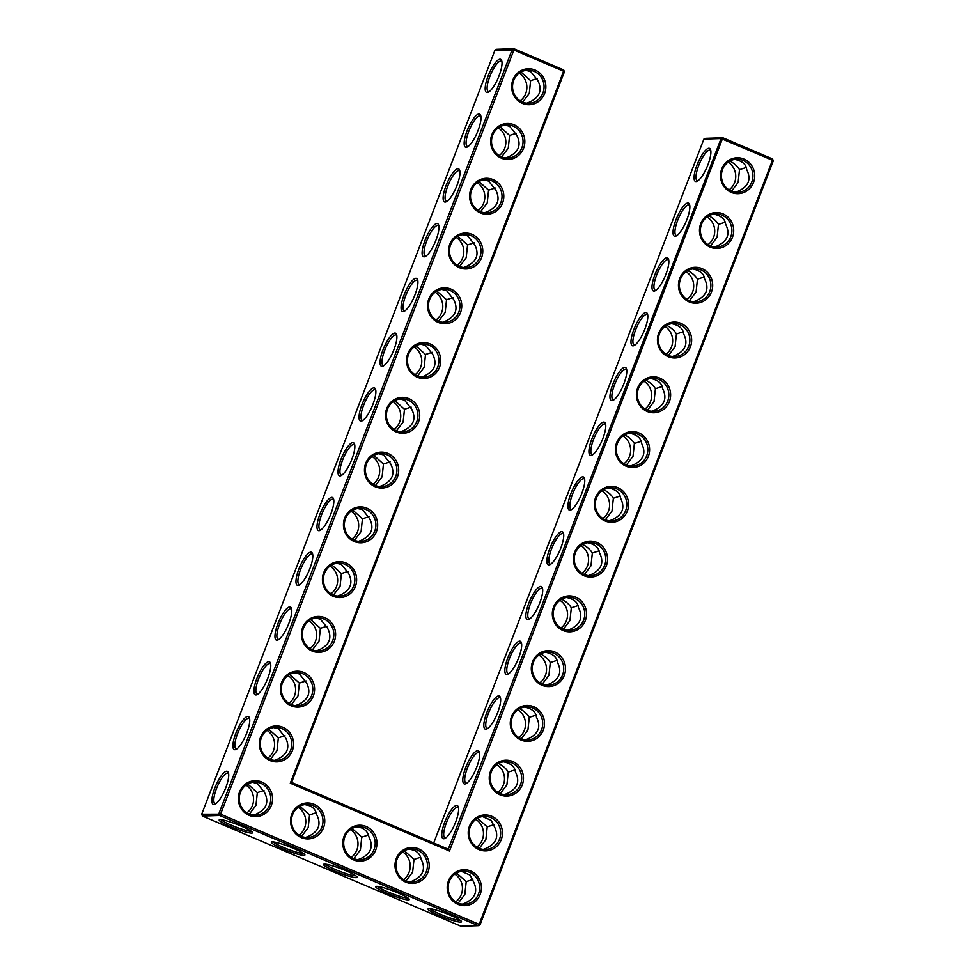 <?xml version="1.0" encoding="UTF-8"?>
<svg xmlns="http://www.w3.org/2000/svg" width="975" height="975" viewBox="0 0 975 975"><rect width="100%" height="100%" fill="white"/><g stroke="black" fill="none" stroke-linecap="round" stroke-linejoin="round"><path stroke-width="1.46" d="M721.744 168.967A17.977 17.111 -91.9 0 1 751.091 164.69A17.977 17.111 -91.9 0 1 740.025 193.525A17.977 17.111 -91.9 0 1 721.744 168.967M722.56 169.516A16.551 15.758 -91.9 0 1 736.637 159.193A16.551 15.758 -91.9 0 1 752.932 175.22A16.551 15.758 -91.9 0 1 737.722 192.282A16.551 15.758 -91.9 0 1 722.56 169.516M734.76 159.376C742.207 160.96 746.155 164.312 746.631 169.431C751.493 179.034 748.715 186.286 738.282 191.173L735.564 192.197M449.475 851.029L448.293 849.201L721.086 138.548L703.889 139.108L705.644 138.328L722.841 137.768L721.086 138.548L772.48 160.253L479.164 924.361L220.582 814.162L513.898 50.054L563.611 71.236L290.306 783.205L449.475 851.029L722.841 137.768L772.553 158.949L773.297 160.802L479.992 924.909L478.225 925.689L219.643 815.49L218.9 813.638L512.204 49.53L513.971 48.75L563.684 69.932L564.428 71.784L291.635 782.438L290.306 783.205M493.094 179.595A17.977 17.111 -91.9 0 1 502.576 203.007A17.977 17.111 -91.9 0 1 480.309 212.891A17.977 17.111 -91.9 0 1 470.827 189.479A17.977 17.111 -91.9 0 1 493.094 179.595M535.141 70.066A17.977 17.111 -91.9 0 1 544.623 93.478A17.977 17.111 -91.9 0 1 522.356 103.362A17.977 17.111 -91.9 0 1 512.874 79.95A17.977 17.111 -91.9 0 1 535.141 70.066M514.117 124.824A17.977 17.111 -91.9 0 1 523.599 148.249A17.977 17.111 -91.9 0 1 501.333 158.133A17.977 17.111 -91.9 0 1 491.851 134.708A17.977 17.111 -91.9 0 1 514.117 124.824M472.071 234.366A17.977 17.111 -91.9 0 1 481.553 257.778A17.977 17.111 -91.9 0 1 459.286 267.662A17.977 17.111 -91.9 0 1 449.804 244.25A17.977 17.111 -91.9 0 1 472.071 234.366M396.228 858.682A17.977 17.111 -91.9 0 1 418.494 848.798A17.977 17.111 -91.9 0 1 427.976 872.211A17.977 17.111 -91.9 0 1 405.71 882.095A17.977 17.111 -91.9 0 1 396.228 858.682M291.793 814.174A17.977 17.111 -91.9 0 1 314.06 804.29A17.977 17.111 -91.9 0 1 323.542 827.702A17.977 17.111 -91.9 0 1 301.275 837.586A17.977 17.111 -91.9 0 1 291.793 814.174M282.86 727.265A17.977 17.111 -91.9 0 1 292.342 750.677A17.977 17.111 -91.9 0 1 270.075 760.561A17.977 17.111 -91.9 0 1 260.593 737.149A17.977 17.111 -91.9 0 1 282.86 727.265M303.883 672.494A17.977 17.111 -91.9 0 1 313.365 695.918A17.977 17.111 -91.9 0 1 291.098 705.803A17.977 17.111 -91.9 0 1 281.617 682.378A17.977 17.111 -91.9 0 1 303.883 672.494M344.004 836.428A17.977 17.111 -91.9 0 1 366.271 826.544A17.977 17.111 -91.9 0 1 375.753 849.956A17.977 17.111 -91.9 0 1 353.486 859.84A17.977 17.111 -91.9 0 1 344.004 836.428M261.836 782.035A17.977 17.111 -91.9 0 1 271.318 805.447A17.977 17.111 -91.9 0 1 249.052 815.332A17.977 17.111 -91.9 0 1 239.57 791.919A17.977 17.111 -91.9 0 1 261.836 782.035M366.953 508.194A17.977 17.111 -91.9 0 1 376.435 531.607A17.977 17.111 -91.9 0 1 354.169 541.491A17.977 17.111 -91.9 0 1 344.687 518.078A17.977 17.111 -91.9 0 1 366.953 508.194M387.977 453.436A17.977 17.111 -91.9 0 1 397.459 476.848A17.977 17.111 -91.9 0 1 375.192 486.732A17.977 17.111 -91.9 0 1 365.71 463.32A17.977 17.111 -91.9 0 1 387.977 453.436M409 398.665A17.977 17.111 -91.9 0 1 418.482 422.077A17.977 17.111 -91.9 0 1 396.216 431.962A17.977 17.111 -91.9 0 1 386.734 408.549A17.977 17.111 -91.9 0 1 409 398.665M430.024 343.895A17.977 17.111 -91.9 0 1 439.506 367.307A17.977 17.111 -91.9 0 1 417.239 377.191A17.977 17.111 -91.9 0 1 407.757 353.779A17.977 17.111 -91.9 0 1 430.024 343.895M451.047 289.136A17.977 17.111 -91.9 0 1 460.529 312.548A17.977 17.111 -91.9 0 1 438.263 322.433A17.977 17.111 -91.9 0 1 428.781 299.02A17.977 17.111 -91.9 0 1 451.047 289.136M345.93 562.965A17.977 17.111 -91.9 0 1 355.412 586.377A17.977 17.111 -91.9 0 1 333.145 596.261A17.977 17.111 -91.9 0 1 323.663 572.849A17.977 17.111 -91.9 0 1 345.93 562.965M324.907 617.736A17.977 17.111 -91.9 0 1 334.388 641.148A17.977 17.111 -91.9 0 1 312.122 651.032A17.977 17.111 -91.9 0 1 302.64 627.62A17.977 17.111 -91.9 0 1 324.907 617.736M700.72 223.726A17.977 17.111 -91.9 0 1 730.068 219.46A17.977 17.111 -91.9 0 1 719.002 248.296A17.977 17.111 -91.9 0 1 700.72 223.726M679.697 278.497A17.977 17.111 -91.9 0 1 709.044 274.219A17.977 17.111 -91.9 0 1 697.978 303.067A17.977 17.111 -91.9 0 1 679.697 278.497M658.673 333.267A17.977 17.111 -91.9 0 1 688.021 328.989A17.977 17.111 -91.9 0 1 676.955 357.825A17.977 17.111 -91.9 0 1 658.673 333.267M637.65 388.026A17.977 17.111 -91.9 0 1 666.997 383.76A17.977 17.111 -91.9 0 1 655.931 412.596A17.977 17.111 -91.9 0 1 637.65 388.026M616.627 442.796A17.977 17.111 -91.9 0 1 645.974 438.531A17.977 17.111 -91.9 0 1 634.908 467.366A17.977 17.111 -91.9 0 1 616.627 442.796M469.462 826.166A17.977 17.111 -91.9 0 1 498.81 821.888A17.977 17.111 -91.9 0 1 487.744 850.736A17.977 17.111 -91.9 0 1 469.462 826.166M595.603 497.567A17.977 17.111 -91.9 0 1 624.951 493.289A17.977 17.111 -91.9 0 1 613.884 522.125A17.977 17.111 -91.9 0 1 595.603 497.567M490.486 771.396A17.977 17.111 -91.9 0 1 519.833 767.13A17.977 17.111 -91.9 0 1 508.767 795.966A17.977 17.111 -91.9 0 1 490.486 771.396M448.439 880.937A17.977 17.111 -91.9 0 1 477.787 876.659A17.977 17.111 -91.9 0 1 466.72 905.495A17.977 17.111 -91.9 0 1 448.439 880.937M574.58 552.325A17.977 17.111 -91.9 0 1 603.927 548.06A17.977 17.111 -91.9 0 1 592.861 576.895A17.977 17.111 -91.9 0 1 574.58 552.325M532.533 661.867A17.977 17.111 -91.9 0 1 561.88 657.589A17.977 17.111 -91.9 0 1 550.814 686.424A17.977 17.111 -91.9 0 1 532.533 661.867M553.556 607.096A17.977 17.111 -91.9 0 1 582.904 602.83A17.977 17.111 -91.9 0 1 571.837 631.666A17.977 17.111 -91.9 0 1 553.556 607.096M511.509 716.625A17.977 17.111 -91.9 0 1 540.857 712.359A17.977 17.111 -91.9 0 1 529.791 741.195A17.977 17.111 -91.9 0 1 511.509 716.625M697.99 180.753A16.551 4.631 113.1 0 1 697.247 180.655A16.551 4.631 113.1 0 1 698.673 165.592A16.551 4.631 113.1 0 1 710.214 150.199A16.551 4.631 113.1 0 1 710.812 150.674M729.873 161.046C734.443 163.544 737.648 166.408 739.501 169.662L746.143 167.493M739.501 169.662L738.148 182.423L731.543 191.173M714.541 246.967L717.259 245.944C727.691 241.044 730.47 233.793 725.607 224.189C725.132 219.082 721.183 215.731 713.737 214.147M708.849 215.816C713.42 218.315 716.625 221.179 718.477 224.421L725.12 222.251M773.297 160.802L772.553 158.949M448.293 849.201L291.635 782.438M563.684 69.932L564.428 71.784M495.008 50.091L513.898 50.054L513.971 48.75L496.775 49.311L495.008 50.091L201.703 814.198L202.447 816.051L461.029 926.25L478.225 925.689L479.164 924.361L479.992 924.909M202.447 816.051L219.643 815.49L220.582 814.162L201.703 814.198M492.156 180.923A16.551 15.758 88.1 0 0 485.721 179.717A16.551 15.758 88.1 0 0 470.511 196.779A16.551 15.758 88.1 0 0 486.805 212.806A16.551 15.758 88.1 0 0 501.784 199.18A16.551 15.758 88.1 0 0 492.156 180.923M534.202 71.394A16.551 15.758 88.1 0 0 527.768 70.188A16.551 15.758 88.1 0 0 512.558 87.238A16.551 15.758 88.1 0 0 528.852 103.265A16.551 15.758 88.1 0 0 543.831 89.651A16.551 15.758 88.1 0 0 534.202 71.394M513.179 126.153A16.551 15.758 88.1 0 0 506.744 124.946A16.551 15.758 88.1 0 0 491.534 142.009A16.551 15.758 88.1 0 0 507.829 158.035A16.551 15.758 88.1 0 0 522.807 144.41A16.551 15.758 88.1 0 0 513.179 126.153M471.132 235.694A16.551 15.758 88.1 0 0 464.697 234.488A16.551 15.758 88.1 0 0 449.487 251.538A16.551 15.758 88.1 0 0 465.782 267.577A16.551 15.758 88.1 0 0 480.76 253.951A16.551 15.758 88.1 0 0 471.132 235.694M417.556 850.127A16.551 15.758 88.1 0 0 411.121 848.908A16.551 15.758 88.1 0 0 395.911 865.971A16.551 15.758 88.1 0 0 412.206 881.997A16.551 15.758 88.1 0 0 427.184 868.384A16.551 15.758 88.1 0 0 417.556 850.127M313.121 805.618A16.551 15.758 88.1 0 0 306.686 804.399A16.551 15.758 88.1 0 0 291.476 821.462A16.551 15.758 88.1 0 0 307.771 837.488A16.551 15.758 88.1 0 0 322.749 823.875A16.551 15.758 88.1 0 0 313.121 805.618M281.921 728.593A16.551 15.758 88.1 0 0 275.486 727.387A16.551 15.758 88.1 0 0 260.276 744.449A16.551 15.758 88.1 0 0 276.571 760.476A16.551 15.758 88.1 0 0 291.562 746.85A16.551 15.758 88.1 0 0 281.921 728.593M302.945 673.822A16.551 15.758 88.1 0 0 296.51 672.616A16.551 15.758 88.1 0 0 281.3 689.678A16.551 15.758 88.1 0 0 297.594 705.705A16.551 15.758 88.1 0 0 312.585 692.079A16.551 15.758 88.1 0 0 302.945 673.822M365.332 827.872A16.551 15.758 88.1 0 0 358.91 826.654A16.551 15.758 88.1 0 0 343.7 843.716A16.551 15.758 88.1 0 0 359.994 859.743A16.551 15.758 88.1 0 0 374.973 846.129A16.551 15.758 88.1 0 0 365.332 827.872M260.898 783.364A16.551 15.758 88.1 0 0 254.475 782.157A16.551 15.758 88.1 0 0 239.253 799.207A16.551 15.758 88.1 0 0 255.548 815.234A16.551 15.758 88.1 0 0 270.538 801.621A16.551 15.758 88.1 0 0 260.898 783.364M366.015 509.523A16.551 15.758 88.1 0 0 359.58 508.316A16.551 15.758 88.1 0 0 344.37 525.379A16.551 15.758 88.1 0 0 360.665 541.405A16.551 15.758 88.1 0 0 375.655 527.78A16.551 15.758 88.1 0 0 366.015 509.523M387.038 454.764A16.551 15.758 88.1 0 0 380.603 453.546A16.551 15.758 88.1 0 0 365.393 470.608A16.551 15.758 88.1 0 0 381.688 486.635A16.551 15.758 88.1 0 0 396.667 473.021A16.551 15.758 88.1 0 0 387.038 454.764M408.062 399.994A16.551 15.758 88.1 0 0 401.627 398.787A16.551 15.758 88.1 0 0 386.417 415.837A16.551 15.758 88.1 0 0 402.712 431.876A16.551 15.758 88.1 0 0 417.69 418.251A16.551 15.758 88.1 0 0 408.062 399.994M429.085 345.223A16.551 15.758 88.1 0 0 422.65 344.017A16.551 15.758 88.1 0 0 407.44 361.079A16.551 15.758 88.1 0 0 423.735 377.106A16.551 15.758 88.1 0 0 438.713 363.48A16.551 15.758 88.1 0 0 429.085 345.223M450.109 290.465A16.551 15.758 88.1 0 0 443.674 289.246A16.551 15.758 88.1 0 0 428.464 306.308A16.551 15.758 88.1 0 0 444.758 322.335A16.551 15.758 88.1 0 0 459.737 308.709A16.551 15.758 88.1 0 0 450.109 290.465M344.992 564.293A16.551 15.758 88.1 0 0 338.557 563.087A16.551 15.758 88.1 0 0 323.347 580.149A16.551 15.758 88.1 0 0 339.641 596.176A16.551 15.758 88.1 0 0 354.632 582.55A16.551 15.758 88.1 0 0 344.992 564.293M323.968 619.064A16.551 15.758 88.1 0 0 317.533 617.845A16.551 15.758 88.1 0 0 302.323 634.908A16.551 15.758 88.1 0 0 318.618 650.934A16.551 15.758 88.1 0 0 333.608 637.321A16.551 15.758 88.1 0 0 323.968 619.064M701.537 224.274A16.551 15.758 -91.9 0 1 715.613 213.964A16.551 15.758 -91.9 0 1 731.908 229.99A16.551 15.758 -91.9 0 1 716.698 247.053A16.551 15.758 -91.9 0 1 701.537 224.274M680.513 279.045A16.551 15.758 -91.9 0 1 694.602 268.734A16.551 15.758 -91.9 0 1 710.885 284.761A16.551 15.758 -91.9 0 1 695.675 301.823A16.551 15.758 -91.9 0 1 680.513 279.045M659.49 333.816A16.551 15.758 -91.9 0 1 673.579 323.493A16.551 15.758 -91.9 0 1 689.873 339.532A16.551 15.758 -91.9 0 1 674.651 356.582A16.551 15.758 -91.9 0 1 659.49 333.816M638.467 388.574A16.551 15.758 -91.9 0 1 652.555 378.263A16.551 15.758 -91.9 0 1 668.85 394.29A16.551 15.758 -91.9 0 1 653.64 411.352A16.551 15.758 -91.9 0 1 638.467 388.574M617.443 443.345A16.551 15.758 -91.9 0 1 631.532 433.034A16.551 15.758 -91.9 0 1 647.827 449.061A16.551 15.758 -91.9 0 1 632.617 466.123A16.551 15.758 -91.9 0 1 617.443 443.345M470.291 826.715A16.551 15.758 -91.9 0 1 484.368 816.404A16.551 15.758 -91.9 0 1 500.663 832.431A16.551 15.758 -91.9 0 1 485.452 849.493A16.551 15.758 -91.9 0 1 470.291 826.715M596.42 498.115A16.551 15.758 -91.9 0 1 610.508 487.793A16.551 15.758 -91.9 0 1 626.803 503.831A16.551 15.758 -91.9 0 1 611.593 520.882A16.551 15.758 -91.9 0 1 596.42 498.115M491.315 771.944A16.551 15.758 -91.9 0 1 505.391 761.633A16.551 15.758 -91.9 0 1 521.686 777.66A16.551 15.758 -91.9 0 1 506.476 794.723A16.551 15.758 -91.9 0 1 491.315 771.944M449.268 881.485A16.551 15.758 -91.9 0 1 463.344 871.162A16.551 15.758 -91.9 0 1 479.639 887.189A16.551 15.758 -91.9 0 1 464.429 904.252A16.551 15.758 -91.9 0 1 449.268 881.485M575.396 552.874A16.551 15.758 -91.9 0 1 589.485 542.563A16.551 15.758 -91.9 0 1 605.78 558.59A16.551 15.758 -91.9 0 1 590.57 575.652A16.551 15.758 -91.9 0 1 575.396 552.874M533.362 662.415A16.551 15.758 -91.9 0 1 547.438 652.104A16.551 15.758 -91.9 0 1 563.733 668.131A16.551 15.758 -91.9 0 1 548.523 685.181A16.551 15.758 -91.9 0 1 533.362 662.415M554.385 607.644A16.551 15.758 -91.9 0 1 568.462 597.334A16.551 15.758 -91.9 0 1 584.756 613.36A16.551 15.758 -91.9 0 1 569.546 630.423A16.551 15.758 -91.9 0 1 554.385 607.644M512.338 717.173A16.551 15.758 -91.9 0 1 526.415 706.863A16.551 15.758 -91.9 0 1 542.709 722.889A16.551 15.758 -91.9 0 1 527.499 739.952A16.551 15.758 -91.9 0 1 512.338 717.173M728.13 162.155A16.551 15.758 -91.9 0 1 729.044 189.881M696.991 165.08A17.977 5.021 113.1 0 1 710.568 149.65A17.977 5.021 113.1 0 1 707.094 166.859A17.977 5.021 113.1 0 1 697.076 181.289A17.977 5.021 113.1 0 1 696.991 165.08M707.107 216.925A16.551 15.758 -91.9 0 1 708.021 244.652M718.477 224.421L717.125 237.181L710.519 245.944M676.967 235.523A16.551 4.631 113.1 0 1 676.223 235.426A16.551 4.631 113.1 0 1 677.649 220.362A16.551 4.631 113.1 0 1 689.203 204.969A16.551 4.631 113.1 0 1 689.788 205.445M703.889 139.108L433.692 842.985M549.827 548.45A17.977 5.021 113.1 0 1 563.404 533.02A17.977 5.021 113.1 0 1 559.942 550.229A17.977 5.021 113.1 0 1 549.924 564.659A17.977 5.021 113.1 0 1 549.827 548.45M528.803 603.208A17.977 5.021 113.1 0 1 542.38 587.791A17.977 5.021 113.1 0 1 538.919 605A17.977 5.021 113.1 0 1 528.901 619.418A17.977 5.021 113.1 0 1 528.803 603.208M507.78 657.979A17.977 5.021 113.1 0 1 521.357 642.549A17.977 5.021 113.1 0 1 517.896 659.77A17.977 5.021 113.1 0 1 507.878 674.188A17.977 5.021 113.1 0 1 507.78 657.979M486.757 712.749A17.977 5.021 113.1 0 1 500.333 697.32A17.977 5.021 113.1 0 1 496.872 714.529A17.977 5.021 113.1 0 1 486.854 728.959A17.977 5.021 113.1 0 1 486.757 712.749M465.733 767.508A17.977 5.021 113.1 0 1 479.31 752.091A17.977 5.021 113.1 0 1 475.849 769.299A17.977 5.021 113.1 0 1 465.831 783.717A17.977 5.021 113.1 0 1 465.733 767.508M444.71 822.278A17.977 5.021 113.1 0 1 458.287 806.849A17.977 5.021 113.1 0 1 454.825 824.07A17.977 5.021 113.1 0 1 444.807 838.488A17.977 5.021 113.1 0 1 444.71 822.278M675.967 219.838A17.977 5.021 113.1 0 1 689.544 204.421A17.977 5.021 113.1 0 1 686.071 221.63A17.977 5.021 113.1 0 1 676.053 236.048A17.977 5.021 113.1 0 1 675.967 219.838M654.944 274.609A17.977 5.021 113.1 0 1 668.521 259.179A17.977 5.021 113.1 0 1 665.047 276.4A17.977 5.021 113.1 0 1 655.042 290.818A17.977 5.021 113.1 0 1 654.944 274.609M633.921 329.379A17.977 5.021 113.1 0 1 647.497 313.95A17.977 5.021 113.1 0 1 644.024 331.171A17.977 5.021 113.1 0 1 634.018 345.589A17.977 5.021 113.1 0 1 633.921 329.379M612.897 384.138A17.977 5.021 113.1 0 1 626.474 368.721A17.977 5.021 113.1 0 1 623.001 385.929A17.977 5.021 113.1 0 1 612.995 400.359A17.977 5.021 113.1 0 1 612.897 384.138M591.874 438.908A17.977 5.021 113.1 0 1 605.451 423.491A17.977 5.021 113.1 0 1 601.977 440.7A17.977 5.021 113.1 0 1 591.971 455.118A17.977 5.021 113.1 0 1 591.874 438.908M570.85 493.679A17.977 5.021 113.1 0 1 584.427 478.25A17.977 5.021 113.1 0 1 580.966 495.471A17.977 5.021 113.1 0 1 570.948 509.888A17.977 5.021 113.1 0 1 570.85 493.679M214.817 788.032A17.977 5.021 113.1 0 1 228.394 772.602A17.977 5.021 113.1 0 1 224.92 789.823A17.977 5.021 113.1 0 1 214.914 804.241A17.977 5.021 113.1 0 1 214.817 788.032M235.84 733.261A17.977 5.021 113.1 0 1 249.417 717.844A17.977 5.021 113.1 0 1 245.944 735.053A17.977 5.021 113.1 0 1 235.926 749.47A17.977 5.021 113.1 0 1 235.84 733.261M256.864 678.503A17.977 5.021 113.1 0 1 270.441 663.073A17.977 5.021 113.1 0 1 266.967 680.282A17.977 5.021 113.1 0 1 256.949 694.712A17.977 5.021 113.1 0 1 256.864 678.503M277.887 623.732A17.977 5.021 113.1 0 1 291.464 608.303A17.977 5.021 113.1 0 1 287.991 625.523A17.977 5.021 113.1 0 1 277.973 639.941A17.977 5.021 113.1 0 1 277.887 623.732M298.911 568.961A17.977 5.021 113.1 0 1 312.487 553.544A17.977 5.021 113.1 0 1 309.014 570.753A17.977 5.021 113.1 0 1 298.996 585.171A17.977 5.021 113.1 0 1 298.911 568.961M319.934 514.191A17.977 5.021 113.1 0 1 333.511 498.773A17.977 5.021 113.1 0 1 330.038 515.982A17.977 5.021 113.1 0 1 320.019 530.412A17.977 5.021 113.1 0 1 319.934 514.191M340.945 459.432A17.977 5.021 113.1 0 1 354.522 444.003A17.977 5.021 113.1 0 1 351.061 461.224A17.977 5.021 113.1 0 1 341.043 475.642A17.977 5.021 113.1 0 1 340.945 459.432M361.969 404.662A17.977 5.021 113.1 0 1 375.546 389.232A17.977 5.021 113.1 0 1 372.084 406.453A17.977 5.021 113.1 0 1 362.066 420.871A17.977 5.021 113.1 0 1 361.969 404.662M382.992 349.891A17.977 5.021 113.1 0 1 396.569 334.474A17.977 5.021 113.1 0 1 393.108 351.683A17.977 5.021 113.1 0 1 383.09 366.1A17.977 5.021 113.1 0 1 382.992 349.891M404.016 295.132A17.977 5.021 113.1 0 1 417.592 279.703A17.977 5.021 113.1 0 1 414.131 296.912A17.977 5.021 113.1 0 1 404.113 311.342A17.977 5.021 113.1 0 1 404.016 295.132M425.039 240.362A17.977 5.021 113.1 0 1 438.616 224.933A17.977 5.021 113.1 0 1 435.155 242.153A17.977 5.021 113.1 0 1 425.137 256.571A17.977 5.021 113.1 0 1 425.039 240.362M446.062 185.591A17.977 5.021 113.1 0 1 459.639 170.174A17.977 5.021 113.1 0 1 456.178 187.383A17.977 5.021 113.1 0 1 446.16 201.801A17.977 5.021 113.1 0 1 446.062 185.591M467.086 130.833A17.977 5.021 113.1 0 1 480.663 115.403A17.977 5.021 113.1 0 1 477.202 132.612A17.977 5.021 113.1 0 1 467.183 147.042A17.977 5.021 113.1 0 1 467.086 130.833M488.109 76.062A17.977 5.021 113.1 0 1 501.686 60.633A17.977 5.021 113.1 0 1 498.225 77.854A17.977 5.021 113.1 0 1 488.207 92.272A17.977 5.021 113.1 0 1 488.109 76.062M439.298 915.549A17.928 2.218 -159 0 0 461.48 921.485A17.928 2.218 -159 0 0 445.575 913.307A17.928 2.218 -159 0 0 428.269 908.749A17.928 2.218 -159 0 0 439.298 915.549M387.063 893.307A17.977 2.23 21 0 1 376.009 886.47A17.977 2.23 21 0 1 393.352 891.04A17.977 2.23 21 0 1 409.305 899.255A17.977 2.23 21 0 1 387.063 893.307M334.852 871.053A17.977 2.23 21 0 1 323.785 864.216A17.977 2.23 21 0 1 341.14 868.786A17.977 2.23 21 0 1 357.082 877A17.977 2.23 21 0 1 334.852 871.053M282.628 848.798A17.977 2.23 21 0 1 271.574 841.961A17.977 2.23 21 0 1 288.917 846.532A17.977 2.23 21 0 1 304.87 854.746A17.977 2.23 21 0 1 282.628 848.798M230.429 826.544A17.928 2.218 21 0 1 219.399 819.731A17.928 2.218 21 0 1 236.693 824.289A17.928 2.218 21 0 1 252.61 832.479A17.928 2.218 21 0 1 230.429 826.544M483.844 179.9L488.597 181.045L495.714 189.942C500.577 199.546 497.798 206.798 487.366 211.697L484.648 212.721M525.878 70.358L530.644 71.504L537.761 80.413C542.624 90.017 539.845 97.268 529.413 102.156L526.695 103.179M504.867 125.129L509.62 126.275L516.738 135.172C521.601 144.787 518.822 152.027 508.389 156.926L505.672 157.95M462.82 234.658L467.573 235.804L474.691 244.713C479.554 254.317 476.775 261.568 466.342 266.455L463.625 267.491M409.244 849.091L414.009 850.237C417.97 852.016 420.347 855.002 421.151 859.182C425.965 868.749 423.187 875.977 412.827 880.876L410.061 881.912M304.809 804.582L309.575 805.728C313.536 807.507 315.912 810.493 316.704 814.673C321.531 824.241 318.752 831.48 308.38 836.367L305.614 837.415M273.609 727.569L278.363 728.715L285.48 737.612C290.343 747.216 287.564 754.467 277.132 759.367L274.414 760.39M294.633 672.799L299.386 673.944L306.503 682.841C311.366 692.457 308.587 699.697 298.155 704.596L295.437 705.62M357.033 826.837L361.798 827.982C365.759 829.762 368.136 832.747 368.928 836.928C373.742 846.495 370.975 853.734 360.604 858.622L357.837 859.658M252.586 782.328L257.339 783.473L264.469 792.382C269.332 801.986 266.541 809.238 256.12 814.125L253.39 815.149M357.703 508.499L362.456 509.645L369.574 518.542C374.437 528.145 371.658 535.397 361.225 540.296L358.508 541.32M378.727 453.728L383.48 454.874L390.597 463.783C395.46 473.387 392.681 480.638 382.249 485.526L379.531 486.549M399.75 398.97L404.503 400.103L411.621 409.013C416.483 418.616 413.705 425.868 403.272 430.755L400.554 431.791M420.773 344.199L425.527 345.345L432.644 354.242C437.507 363.846 434.728 371.097 424.296 375.997L421.578 377.02M441.797 289.429L446.55 290.574L453.668 299.483C458.53 309.087 455.752 316.339 445.319 321.226L442.601 322.25M336.68 563.27L341.433 564.415L348.55 573.312C353.413 582.916 350.634 590.168 340.202 595.055L337.484 596.091M315.656 618.028L320.409 619.174L327.527 628.083C332.39 637.687 329.611 644.938 319.178 649.825L316.461 650.849M692.713 268.917C700.16 270.502 704.121 273.853 704.596 278.96C709.459 288.563 706.668 295.815 696.247 300.702L693.517 301.738M671.69 323.676C679.136 325.272 683.097 328.612 683.572 333.73C688.435 343.334 685.644 350.586 675.224 355.473L672.494 356.497M650.666 378.446C658.113 380.031 662.074 383.382 662.549 388.489C667.412 398.105 664.621 405.344 654.201 410.243L651.471 411.267M629.643 433.217C637.089 434.801 641.05 438.153 641.526 443.259C646.388 452.863 643.598 460.115 633.177 465.002L630.447 466.038M482.479 816.575L491.132 820.316L494.362 826.629C499.224 836.233 496.446 843.485 486.013 848.372L483.283 849.408M608.619 487.975C616.066 489.572 620.027 492.911 620.502 498.03C625.365 507.634 622.574 514.885 612.154 519.773L609.424 520.796M503.502 761.816C510.949 763.401 514.91 766.752 515.385 771.859C520.248 781.463 517.457 788.714 507.037 793.613L504.307 794.637M461.455 871.345L470.108 875.087L473.338 881.4C478.201 891.004 475.422 898.255 464.99 903.142L462.26 904.166M587.596 542.746C595.043 544.33 599.003 547.682 599.479 552.788C604.342 562.404 601.551 569.644 591.13 574.543L588.4 575.567M545.549 652.275C552.996 653.872 556.957 657.211 557.432 662.33C562.295 671.933 559.504 679.185 549.083 684.072L546.353 685.096M566.572 597.517C574.019 599.101 577.98 602.452 578.455 607.559C583.318 617.163 580.527 624.414 570.107 629.314L567.377 630.338M524.526 707.046C531.972 708.63 535.933 711.982 536.408 717.088C541.271 726.704 538.48 733.943 528.06 738.843L525.33 739.867M687.826 270.587C692.396 273.073 695.602 275.949 697.454 279.191L704.096 277.022M550.826 564.123A16.551 4.631 113.1 0 1 550.083 564.025A16.551 4.631 113.1 0 1 551.509 548.962A16.551 4.631 113.1 0 1 563.062 533.569A16.551 4.631 113.1 0 1 563.648 534.044M529.803 618.893A16.551 4.631 113.1 0 1 529.059 618.796A16.551 4.631 113.1 0 1 530.485 603.732A16.551 4.631 113.1 0 1 542.039 588.339A16.551 4.631 113.1 0 1 542.624 588.803M508.779 673.652A16.551 4.631 113.1 0 1 508.036 673.554A16.551 4.631 113.1 0 1 509.462 658.503A16.551 4.631 113.1 0 1 521.016 643.098A16.551 4.631 113.1 0 1 521.601 643.573M487.756 728.422A16.551 4.631 113.1 0 1 487.013 728.325A16.551 4.631 113.1 0 1 488.438 713.261A16.551 4.631 113.1 0 1 499.992 697.868A16.551 4.631 113.1 0 1 500.577 698.344M466.732 783.193A16.551 4.631 113.1 0 1 465.989 783.096A16.551 4.631 113.1 0 1 467.415 768.032A16.551 4.631 113.1 0 1 478.969 752.639A16.551 4.631 113.1 0 1 479.554 753.114M445.709 837.952A16.551 4.631 113.1 0 1 444.966 837.866A16.551 4.631 113.1 0 1 446.392 822.803A16.551 4.631 113.1 0 1 457.945 807.41A16.551 4.631 113.1 0 1 458.53 807.873M655.943 290.282A16.551 4.631 113.1 0 1 655.2 290.197A16.551 4.631 113.1 0 1 656.626 275.133A16.551 4.631 113.1 0 1 668.18 259.74A16.551 4.631 113.1 0 1 668.765 260.203M634.92 345.053A16.551 4.631 113.1 0 1 634.177 344.955A16.551 4.631 113.1 0 1 635.602 329.891A16.551 4.631 113.1 0 1 647.156 314.498A16.551 4.631 113.1 0 1 647.741 314.974M613.897 399.823A16.551 4.631 113.1 0 1 613.153 399.726A16.551 4.631 113.1 0 1 614.579 384.662A16.551 4.631 113.1 0 1 626.133 369.269A16.551 4.631 113.1 0 1 626.718 369.744M592.873 454.594A16.551 4.631 113.1 0 1 592.13 454.496A16.551 4.631 113.1 0 1 593.556 439.433A16.551 4.631 113.1 0 1 605.109 424.04A16.551 4.631 113.1 0 1 605.694 424.503M571.85 509.352A16.551 4.631 113.1 0 1 571.106 509.255A16.551 4.631 113.1 0 1 572.532 494.191A16.551 4.631 113.1 0 1 584.086 478.798A16.551 4.631 113.1 0 1 584.671 479.273M215.816 803.705A16.551 4.631 113.1 0 1 215.073 803.607A16.551 4.631 113.1 0 1 216.499 788.556A16.551 4.631 113.1 0 1 228.053 773.151A16.551 4.631 113.1 0 1 228.637 773.626M236.84 748.946A16.551 4.631 113.1 0 1 236.096 748.849A16.551 4.631 113.1 0 1 237.522 733.785A16.551 4.631 113.1 0 1 249.076 718.392A16.551 4.631 113.1 0 1 249.661 718.855M257.863 694.176A16.551 4.631 113.1 0 1 257.12 694.078A16.551 4.631 113.1 0 1 258.546 679.014A16.551 4.631 113.1 0 1 270.087 663.622A16.551 4.631 113.1 0 1 270.684 664.097M278.887 639.405A16.551 4.631 113.1 0 1 278.131 639.307A16.551 4.631 113.1 0 1 279.569 624.244A16.551 4.631 113.1 0 1 291.111 608.851A16.551 4.631 113.1 0 1 291.696 609.326M299.91 584.647A16.551 4.631 113.1 0 1 299.154 584.549A16.551 4.631 113.1 0 1 300.592 569.485A16.551 4.631 113.1 0 1 312.134 554.092A16.551 4.631 113.1 0 1 312.719 554.556M320.933 529.876A16.551 4.631 113.1 0 1 320.178 529.778A16.551 4.631 113.1 0 1 321.616 514.715A16.551 4.631 113.1 0 1 333.158 499.322A16.551 4.631 113.1 0 1 333.742 499.797M341.957 475.105A16.551 4.631 113.1 0 1 341.201 475.008A16.551 4.631 113.1 0 1 342.639 459.944A16.551 4.631 113.1 0 1 354.181 444.551A16.551 4.631 113.1 0 1 354.766 445.027M362.968 420.335A16.551 4.631 113.1 0 1 362.225 420.249A16.551 4.631 113.1 0 1 363.663 405.186A16.551 4.631 113.1 0 1 375.204 389.793A16.551 4.631 113.1 0 1 375.789 390.256M383.992 365.576A16.551 4.631 113.1 0 1 383.248 365.479A16.551 4.631 113.1 0 1 384.686 350.415A16.551 4.631 113.1 0 1 396.228 335.022A16.551 4.631 113.1 0 1 396.813 335.497M405.015 310.806A16.551 4.631 113.1 0 1 404.272 310.708A16.551 4.631 113.1 0 1 405.71 295.644A16.551 4.631 113.1 0 1 417.251 280.252A16.551 4.631 113.1 0 1 417.836 280.727M426.038 256.035A16.551 4.631 113.1 0 1 425.295 255.95A16.551 4.631 113.1 0 1 426.733 240.886A16.551 4.631 113.1 0 1 438.275 225.493A16.551 4.631 113.1 0 1 438.86 225.956M447.062 201.277A16.551 4.631 113.1 0 1 446.318 201.179A16.551 4.631 113.1 0 1 447.757 186.115A16.551 4.631 113.1 0 1 459.298 170.723A16.551 4.631 113.1 0 1 459.883 171.186M468.085 146.506A16.551 4.631 113.1 0 1 467.342 146.408A16.551 4.631 113.1 0 1 468.78 131.345A16.551 4.631 113.1 0 1 480.322 115.952A16.551 4.631 113.1 0 1 480.907 116.427M489.109 91.735A16.551 4.631 113.1 0 1 488.365 91.638A16.551 4.631 113.1 0 1 489.803 76.586A16.551 4.631 113.1 0 1 501.345 61.181A16.551 4.631 113.1 0 1 501.93 61.657M430.072 908.688A16.502 2.047 -159 0 0 440.237 914.221A16.502 2.047 -159 0 0 460.176 920.254M408.001 898.012A16.551 2.047 21 0 1 388.001 891.979A16.551 2.047 21 0 1 377.812 886.421M355.79 875.757A16.551 2.047 21 0 1 335.79 869.724A16.551 2.047 21 0 1 325.589 864.167M303.566 853.503A16.551 2.047 21 0 1 283.567 847.47A16.551 2.047 21 0 1 273.366 841.912M251.306 831.236A16.502 2.047 21 0 1 231.368 825.216A16.502 2.047 21 0 1 221.203 819.682M495.227 188.004L488.585 190.174L478.957 181.569M474.203 242.775L467.561 244.944L457.933 236.34M488.585 190.174L487.232 202.934L480.614 211.697M537.274 78.475L530.632 80.645L521.003 72.04M516.25 133.246L509.608 135.415L499.98 126.799M530.632 80.645L529.279 93.405L522.661 102.156M509.608 135.415L508.255 148.176L501.638 156.926M453.18 297.546L446.538 299.715L436.91 291.098M467.561 244.944L466.208 257.705L459.591 266.467M404.357 850.773L413.997 859.414L420.652 857.232M352.133 828.518L361.774 837.159L360.409 849.883L353.803 858.634M361.774 837.159L368.428 834.978M413.997 859.414L412.632 872.138L406.027 880.888M299.91 806.264L309.562 814.905L316.217 812.723M263.969 790.445L257.327 792.614L255.974 805.374L249.368 814.125M309.562 814.905L308.197 827.629L301.58 836.379M284.993 735.674L278.35 737.843L268.722 729.239M257.327 792.614L247.699 784.01M278.35 737.843L276.998 750.604L270.392 759.367M306.016 680.916L299.374 683.085L289.746 674.468M299.374 683.085L298.021 695.845L291.415 704.596M369.086 516.616L362.444 518.773L352.816 510.169M348.063 571.374L341.421 573.544L331.793 564.939M362.444 518.773L361.091 531.546L354.486 540.296M390.11 461.845L383.467 464.015L373.839 455.398M383.467 464.015L382.115 476.775L375.509 485.526M411.133 407.075L404.491 409.244L394.863 400.64M404.491 409.244L403.138 422.004L396.533 430.767M432.157 352.304L425.514 354.473L415.886 345.869M425.514 354.473L424.162 367.234L417.556 375.997M446.538 299.715L445.185 312.475L438.579 321.226M327.039 626.145L320.397 628.314L310.769 619.71M341.421 573.544L340.068 586.304L333.462 595.067M320.397 628.314L319.044 641.075L312.439 649.825M697.454 279.191L696.101 291.952L689.496 300.714M666.803 325.345C671.373 327.844 674.59 330.708 676.431 333.962L683.073 331.793M676.431 333.962L675.078 346.722L668.472 355.473M645.779 380.116C650.349 382.614 653.567 385.478 655.407 388.72L662.049 386.563M655.407 388.72L654.054 401.493L647.449 410.243M624.756 434.887C629.326 437.373 632.543 440.249 634.384 443.491L641.026 441.322M634.384 443.491L633.031 456.251L626.425 465.014M603.744 489.657C608.303 492.143 611.52 495.008 613.36 498.262L620.003 496.092M477.604 818.257L487.232 826.861L493.862 824.692M487.232 826.861L485.879 839.621L479.261 848.384M456.58 873.015L466.208 881.632L472.838 879.462M613.36 498.262L612.008 511.022L605.402 519.773M582.721 544.416C587.279 546.914 590.497 549.778 592.337 553.032L598.979 550.863M498.627 763.486C503.185 765.972 506.403 768.848 508.255 772.09L514.885 769.921M508.255 772.09L506.903 784.851L500.285 793.613M466.208 881.632L464.856 894.392L458.238 903.142M592.337 553.032L590.984 565.793L584.378 574.543M561.697 599.186C566.256 601.673 569.473 604.549 571.326 607.791L577.956 605.621M540.674 653.957C545.232 656.443 548.45 659.319 550.302 662.561L556.932 660.392M550.302 662.561L548.937 675.322L542.332 684.072M519.651 708.715C524.209 711.214 527.426 714.078 529.279 717.332L535.909 715.162M571.326 607.791L569.961 620.551L563.355 629.314M529.279 717.332L527.926 730.092L521.308 738.843M686.083 271.696A16.551 15.758 -91.9 0 1 686.997 299.423M499.139 155.634A16.551 15.758 88.1 0 0 498.237 127.908M478.116 210.405A16.551 15.758 88.1 0 0 477.214 182.678M457.092 265.176A16.551 15.758 88.1 0 0 456.19 237.449M520.163 100.876A16.551 15.758 88.1 0 0 519.261 73.149M436.069 319.934A16.551 15.758 88.1 0 0 435.167 292.207M403.528 879.596A16.551 15.758 88.1 0 0 402.614 851.882M351.305 857.342A16.551 15.758 88.1 0 0 350.391 829.628M454.837 874.124A16.551 15.758 -91.9 0 1 455.739 901.851M299.081 835.1A16.551 15.758 88.1 0 0 298.179 807.373M246.87 812.845A16.551 15.758 88.1 0 0 245.956 785.119M267.893 758.075A16.551 15.758 88.1 0 0 266.979 730.348M288.917 703.304A16.551 15.758 88.1 0 0 288.003 675.578M309.94 648.533A16.551 15.758 88.1 0 0 309.026 620.819M373.011 484.234A16.551 15.758 88.1 0 0 372.097 456.519M351.987 539.004A16.551 15.758 88.1 0 0 351.073 511.278M330.964 593.775A16.551 15.758 88.1 0 0 330.05 566.048M394.034 429.475A16.551 15.758 88.1 0 0 393.12 401.749M415.058 374.705A16.551 15.758 88.1 0 0 414.143 346.978M665.06 326.467A16.551 15.758 -91.9 0 1 665.974 354.181M644.036 381.225A16.551 15.758 -91.9 0 1 644.95 408.952M623.013 435.996A16.551 15.758 -91.9 0 1 623.927 463.722M601.989 490.766A16.551 15.758 -91.9 0 1 602.903 518.481M475.861 819.366A16.551 15.758 -91.9 0 1 476.763 847.092M496.884 764.595A16.551 15.758 -91.9 0 1 497.786 792.322M580.966 545.525A16.551 15.758 -91.9 0 1 581.88 573.251M517.908 709.824A16.551 15.758 -91.9 0 1 518.81 737.551M559.942 600.295A16.551 15.758 -91.9 0 1 560.857 628.022M538.931 655.066A16.551 15.758 -91.9 0 1 539.833 682.793"/></g></svg>
